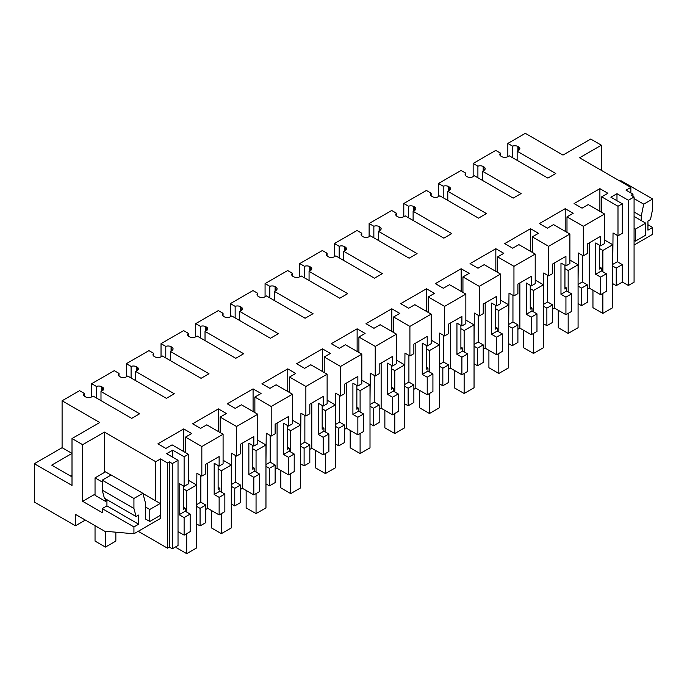 <?xml version="1.0" encoding="UTF-8"?>
<svg xmlns="http://www.w3.org/2000/svg" width="687" height="687" viewBox="0 0 687 687"><rect width="100%" height="100%" fill="white"/><g stroke="black" fill="none" stroke-linecap="round" stroke-linejoin="round"><path stroke-width="1.03" d="M628.373 285.509L634.075 282.22L634.075 196.98L628.373 200.269L628.373 285.509L622.285 281.988M628.373 200.269L616.978 193.691L616.978 200.724M500.497 155.829L500.497 153.149L495.748 150.41L473.154 163.454L477.903 166.194L477.903 177.753M483.193 170.814L483.193 166.503A4.208 2.43 0 0 0 477.903 166.194M483.193 166.503L483.957 166.941L483.957 170.376A4.208 2.43 0 0 0 485.185 168.659A4.208 2.43 0 0 0 483.957 166.941M483.957 170.376L482.472 171.235L521.115 193.545L513.189 198.122L474.545 175.812L473.06 176.671A4.208 2.43 0 0 1 467.108 176.671L466.344 176.224A4.208 2.43 0 0 1 465.116 174.515A4.208 2.43 0 0 1 465.812 173.176L461.063 170.436L438.478 183.481L443.218 186.22L443.218 197.77M448.508 190.84L448.508 186.529A4.208 2.43 0 0 0 443.218 186.22M448.508 186.529L449.272 186.967L449.272 190.402A4.208 2.43 0 0 0 450.509 188.685A4.208 2.43 0 0 0 449.272 186.967M449.272 190.402L447.787 191.261L486.43 213.571L478.504 218.148L439.86 195.829L438.375 196.688A4.208 2.43 0 0 1 432.432 196.688L431.668 196.25A4.208 2.43 0 0 1 430.431 194.533A4.208 2.43 0 0 1 431.135 193.193L426.387 190.454L403.793 203.498L408.542 206.237L408.542 217.796M413.832 210.866L413.832 206.547A4.208 2.43 0 0 0 408.542 206.237M413.832 206.547L414.596 206.993L414.596 210.42A4.208 2.43 0 0 0 415.824 208.702A4.208 2.43 0 0 0 414.596 206.993M414.596 210.42L413.11 211.278L451.754 233.589L443.828 238.166L405.184 215.855L403.698 216.714A4.208 2.43 0 0 1 397.747 216.714L396.983 216.276A4.208 2.43 0 0 1 395.755 214.559A4.208 2.43 0 0 1 396.451 213.219L391.702 210.48L369.117 223.524L373.857 226.263L373.857 237.814M379.147 230.884L379.147 226.573A4.208 2.43 0 0 0 373.857 226.263M379.147 226.573L379.911 227.011L379.911 230.446A4.208 2.43 0 0 0 381.148 228.728A4.208 2.43 0 0 0 379.911 227.011M379.911 230.446L378.425 231.304L417.069 253.615L409.143 258.192L370.499 235.881L369.013 236.74A4.208 2.43 0 0 1 363.071 236.74L362.307 236.294A4.208 2.43 0 0 1 361.079 234.576A4.208 2.43 0 0 1 361.774 233.245L357.025 230.497L334.432 243.542L339.18 246.281L339.18 257.84M344.47 250.91L344.47 246.59A4.208 2.43 0 0 0 339.18 246.281M344.47 246.59L345.235 247.037L345.235 250.463A4.208 2.43 0 0 0 346.463 248.754A4.208 2.43 0 0 0 345.235 247.037M345.235 250.463L343.749 251.322L382.393 273.632L374.467 278.209L335.823 255.899L334.337 256.758A4.208 2.43 0 0 1 328.386 256.758L327.622 256.32A4.208 2.43 0 0 1 326.394 254.602A4.208 2.43 0 0 1 327.089 253.263L322.349 250.523L299.755 263.568L304.496 266.307L304.496 277.866M309.794 270.927L309.794 266.616A4.208 2.43 0 0 0 304.496 266.307M309.794 266.616L310.55 267.054L310.55 270.489A4.208 2.43 0 0 0 311.786 268.772A4.208 2.43 0 0 0 310.55 267.054M310.55 270.489L309.064 271.348L347.708 293.658L339.782 298.235L301.138 275.925L299.652 276.784A4.208 2.43 0 0 1 293.71 276.784L292.945 276.337A4.208 2.43 0 0 1 291.717 274.628A4.208 2.43 0 0 1 292.413 273.289L287.664 270.549L265.07 283.585L269.819 286.333L269.819 297.883M275.109 290.953L275.109 286.634A4.208 2.43 0 0 0 269.819 286.333M275.109 286.634L275.873 287.08L275.873 290.515A4.208 2.43 0 0 0 277.101 288.798A4.208 2.43 0 0 0 275.873 287.08M275.873 290.515L274.388 291.365L313.032 313.684L305.105 318.253L266.462 295.942L264.976 296.801A4.208 2.43 0 0 1 259.025 296.801L258.269 296.363A4.208 2.43 0 0 1 257.032 294.646A4.208 2.43 0 0 1 257.728 293.306L252.988 290.567L230.394 303.611L235.143 306.35L235.143 317.909M240.433 310.971L240.433 306.66A4.208 2.43 0 0 0 235.143 306.35M240.433 306.66L241.197 307.098L241.197 310.533A4.208 2.43 0 0 0 242.425 308.815A4.208 2.43 0 0 0 241.197 307.098M241.197 310.533L239.703 311.391L278.347 333.702L270.42 338.279L231.777 315.968L230.291 316.827A4.208 2.43 0 0 1 224.348 316.827L223.584 316.389A4.208 2.43 0 0 1 222.356 314.672A4.208 2.43 0 0 1 223.052 313.332L218.303 310.593L195.709 323.637L200.458 326.377L200.458 337.927M205.748 330.997L205.748 326.686A4.208 2.43 0 0 0 200.458 326.377M205.748 326.686L206.512 327.124L206.512 330.559A4.208 2.43 0 0 0 207.74 328.841A4.208 2.43 0 0 0 206.512 327.124M206.512 330.559L205.027 331.417L243.67 353.728L235.744 358.305L197.1 335.995L195.615 336.845A4.208 2.43 0 0 1 189.672 336.845L188.908 336.407A4.208 2.43 0 0 1 187.671 334.689A4.208 2.43 0 0 1 188.367 333.35L183.627 330.61L161.033 343.655L165.782 346.394L165.782 357.953M171.072 351.023L171.072 346.703A4.208 2.43 0 0 0 165.782 346.394M171.072 346.703L171.836 347.15L171.836 350.576A4.208 2.43 0 0 0 173.064 348.859A4.208 2.43 0 0 0 171.836 347.15M171.836 350.576L170.35 351.435L208.994 373.745L201.059 378.322L162.415 356.012L160.93 356.871A4.208 2.43 0 0 1 154.987 356.871L154.223 356.433A4.208 2.43 0 0 1 152.995 354.715A4.208 2.43 0 0 1 153.69 353.376L148.942 350.636L126.348 363.681L131.097 366.42L131.097 377.979M136.387 371.04L136.387 366.729A4.208 2.43 0 0 0 131.097 366.42M136.387 366.729L137.151 367.167L137.151 370.602A4.208 2.43 0 0 0 138.388 368.885A4.208 2.43 0 0 0 137.151 367.167M137.151 370.602L135.665 371.461L174.309 393.771L166.383 398.348L127.739 376.038L126.253 376.897A4.208 2.43 0 0 1 120.311 376.897L119.547 376.45A4.208 2.43 0 0 1 118.31 374.733A4.208 2.43 0 0 1 119.006 373.402L114.265 370.662L91.672 383.698L96.42 386.438L96.42 397.996M101.71 391.066L101.71 386.747A4.208 2.43 0 0 0 96.42 386.438M101.71 386.747L102.475 387.193L102.475 390.62A4.208 2.43 0 0 0 103.703 388.911A4.208 2.43 0 0 0 102.475 387.193M102.475 390.62L100.989 391.478L139.633 413.789L131.706 418.366L93.063 396.055L91.569 396.914A4.208 2.43 0 0 1 85.626 396.914L84.862 396.476A4.208 2.43 0 0 1 83.634 394.759A4.208 2.43 0 0 1 84.329 393.419L79.58 390.68L62.096 400.779L99.744 422.514L72.006 438.538L72.006 485.443L34.35 463.708L34.35 502.034L75.467 525.778L85.351 520.076M616.978 193.691L610.889 197.203L622.285 203.781L617.991 206.263L601.666 196.834L607.858 193.262L599.888 188.659L574.074 203.558L582.052 208.161L588.244 204.589L604.569 214.009L583.315 226.281L566.99 216.86L573.181 213.279L565.203 208.676L539.398 223.576L547.367 228.178L553.567 224.606L569.892 234.035L548.63 246.307L532.305 236.878L538.496 233.305L530.527 228.702L504.713 243.602L512.691 248.205L518.883 244.632L535.207 254.053L513.953 266.324L497.628 256.904L503.82 253.323L495.842 248.72L470.037 263.628L478.006 268.231L484.206 264.65L500.531 274.079L479.268 286.35L462.944 276.921L469.135 273.349L461.166 268.746L435.352 283.645L443.33 288.248L449.521 284.676L465.846 294.096L444.592 306.376L428.267 296.947L434.459 293.375L426.481 288.772L400.676 303.671L408.653 308.274L414.845 304.693L431.17 314.122L409.907 326.394L393.582 316.973L399.782 313.392L391.805 308.789L365.999 323.689L373.968 328.292L380.16 324.719L396.485 334.148L375.231 346.42L358.906 336.991L365.098 333.418L357.128 328.815L331.314 343.715L339.292 348.318L345.484 344.745L361.809 354.166L340.554 366.437L324.221 357.017L330.421 353.436L322.443 348.833L296.638 363.732L304.607 368.344L310.799 364.763L327.124 374.192L305.87 386.463L289.545 377.034L295.736 373.462L287.767 368.859L261.953 383.758L269.931 388.361L276.122 384.789L292.447 394.209L271.193 406.489L254.868 397.06L261.06 393.488L253.082 388.876L227.277 403.784L235.246 408.387L241.438 404.806L257.771 414.235L236.508 426.507L220.183 417.078L226.375 413.505L218.406 408.902L192.592 423.802L200.57 428.405L206.761 424.832L223.086 434.261L201.832 446.533L185.507 437.104L191.699 433.531L183.721 428.928L157.916 443.828L165.885 448.431L172.076 444.858L188.41 454.279L184.116 456.761L172.72 450.174L166.632 453.695L178.027 460.273L172.325 463.562L169.354 461.844L167.473 462.935L160.535 458.925L155.734 461.707L104.45 432.097L82.655 444.687L72.006 438.538M634.075 196.98L631.095 195.263L632.985 194.172L626.046 190.17L630.855 187.396L579.57 157.787L601.374 145.206L590.717 139.057L562.979 155.073L525.323 133.338L507.839 143.428L512.579 146.168L512.579 157.727M517.869 150.797L517.869 146.477A4.208 2.43 0 0 0 512.579 146.168M517.869 146.477L518.633 146.924L518.633 150.35A4.208 2.43 0 0 0 519.87 148.641A4.208 2.43 0 0 0 518.633 146.924M518.633 150.35L517.148 151.209L555.792 173.519L547.865 178.096L509.222 155.786L507.736 156.645A4.208 2.43 0 0 1 501.793 156.645L501.029 156.207A4.208 2.43 0 0 1 499.793 154.489A4.208 2.43 0 0 1 500.497 153.149M178.027 460.273L178.027 545.512L172.325 548.801L169.354 547.084L167.473 548.174L138.242 531.3M205.782 505.065L200.072 508.363L200.072 525.916L205.782 522.627L205.782 505.065L200.827 502.206L200.827 475.524M200.072 525.916L196.602 523.915M184.116 535.13L190.162 531.644L190.162 514.082L184.116 517.577L184.116 535.13L178.027 531.618M622.285 264.598L616.239 268.093L616.239 285.646L622.285 282.159L622.285 264.598L617.33 261.738L617.33 235.443M616.239 285.646L612.77 283.645M606.329 273.812L600.618 277.11L600.618 294.663L606.329 291.374L606.329 273.812L601.374 270.953L601.374 268.05L599.614 267.037M600.618 294.663L589.223 288.085L589.223 242.897M587.265 289.218L589.223 288.085M587.265 284.822L581.554 288.119L581.554 305.672L587.265 302.374L587.265 284.822L582.31 281.962L578.085 284.401M581.554 305.672L578.085 303.671M571.644 293.838L565.933 297.136L565.933 314.689L571.644 311.391L571.644 293.838L566.689 290.979L566.689 288.076L564.937 287.063M565.933 314.689L554.538 308.111L552.588 309.244M552.588 304.839L546.878 308.137L546.878 325.698L552.588 322.401L552.588 304.839L547.633 301.979L543.408 304.418M546.878 325.698L543.408 323.689M536.968 313.856L531.257 317.154L531.257 334.715L536.968 331.417L536.968 313.856L532.013 310.996L532.013 308.094L530.252 307.08M531.257 334.715L519.861 328.137L517.904 329.262M517.904 324.865L512.193 328.163L512.193 345.716L517.904 342.418L517.904 324.865L512.949 322.005L508.724 324.444M512.193 345.716L508.724 343.715M502.283 333.882L496.572 337.18L496.572 354.732L502.283 351.435L502.283 333.882L497.328 331.022L497.328 328.12L495.576 327.106M496.572 354.732L485.185 348.154L483.227 349.288M483.227 344.883L477.517 348.18L477.517 365.742L483.227 362.444L483.227 344.883L478.272 342.023L474.047 344.462M477.517 365.742L474.047 363.741M467.607 353.899L461.896 357.197L461.896 374.758L467.607 371.461L467.607 353.899L462.652 351.04L462.652 348.146L460.891 347.124M461.896 374.758L450.5 368.18L448.542 369.305M448.542 364.909L442.832 368.206L442.832 385.759L448.542 382.461L448.542 364.909L443.587 362.049L439.362 364.488M442.832 385.759L439.362 383.758M432.922 373.926L427.22 377.223L427.22 394.776L432.922 391.487L432.922 373.926L427.975 371.066L427.975 368.163L426.215 367.15M427.22 394.776L415.824 388.198L413.866 389.331M413.866 384.935L408.155 388.224L408.155 405.785L413.866 402.488L413.866 384.935L408.911 382.066L404.686 384.505M408.155 405.785L404.686 403.784M398.245 393.952L392.535 397.249L392.535 414.802L398.245 411.504L398.245 393.952L393.29 391.092L393.29 388.189L391.53 387.176M392.535 414.802L381.139 408.224L379.181 409.349M379.181 404.952L373.47 408.25L373.47 425.811L379.181 422.514L379.181 404.952L374.226 402.093L370.01 404.531M373.47 425.811L370.01 423.802M363.569 413.969L357.858 417.267L357.858 434.828L363.569 431.53L363.569 413.969L358.614 411.109L358.614 408.207L356.854 407.193M357.858 434.828L346.463 428.241L344.505 429.375M344.505 424.978L338.794 428.276L338.794 445.829L344.505 442.531L344.505 424.978L339.55 422.119L335.325 424.557M338.794 445.829L335.325 443.828M328.884 433.995L323.173 437.293L323.173 454.846L328.884 451.548L328.884 433.995L323.929 431.135L323.929 428.233L322.177 427.22M323.173 454.846L311.778 448.267L309.82 449.401M309.82 444.996L304.109 448.293L304.109 465.855L309.82 462.557L309.82 444.996L304.865 442.136L300.648 444.575M304.109 465.855L300.648 463.854M294.208 454.013L288.497 457.31L288.497 474.872L294.208 471.574L294.208 454.013L289.253 451.153L289.253 448.259L287.492 447.237M288.497 474.872L277.101 468.294L275.143 469.419M275.143 465.022L269.433 468.319L269.433 485.872L275.143 482.575L275.143 465.022L270.189 462.162L265.963 464.601M269.433 485.872L265.963 483.871M259.523 474.039L253.812 477.336L253.812 494.889L259.523 491.591L259.523 474.039L254.568 471.179L254.568 468.276L252.816 467.263M253.812 494.889L242.417 488.311L240.459 489.445M240.459 485.039L234.756 488.337L234.756 505.898L240.459 502.601L240.459 485.039L235.512 482.18L231.287 484.618M234.756 505.898L231.287 503.897M224.847 494.065L219.136 497.354L219.136 514.915L224.847 511.617L224.847 494.065L219.892 491.196L219.892 488.302L218.131 487.289M219.136 514.915L207.74 508.337L205.782 509.462M583.315 226.281L583.315 255.856L587.265 253.572L587.265 244.022L593.937 240.167L600.618 236.311L600.618 245.86L604.569 243.584L604.569 214.009M599.614 245.285L599.614 269.064L601.374 268.05M599.888 188.659L599.888 211.304M601.666 196.834L601.666 212.335M617.991 206.263L617.991 235.83L613.036 232.97L612.77 261.163M617.991 235.83L622.285 233.357L622.285 203.781M632.985 194.172L632.985 196.345M641.254 220.579L641.254 216.13L643.702 204.151L652.65 198.99L652.65 208.985L650.495 219.531L647.944 221.008L647.944 230.162L652.65 227.44L652.65 234.31L634.075 245.036M630.855 187.396L630.855 192.944M601.374 170.376L601.374 145.206M647.944 224.726L652.65 227.44M507.839 143.428L507.839 156.593M62.096 400.779L62.096 447.692L34.35 463.708M517.148 151.209L517.148 160.363M473.154 163.454L473.154 176.611M600.618 277.11L595.663 274.25L601.374 270.953M600.618 245.86L595.663 243L595.663 274.25M616.239 268.093L612.77 266.092M612.77 264.375L617.33 261.738M652.65 198.99L620.945 180.681L620.086 181.179M643.702 204.151L634.075 198.595M641.254 216.13L634.075 211.982M184.116 456.761L184.116 486.327L188.41 483.854L188.41 454.279M184.116 486.327L179.161 483.468L179.161 514.718L184.116 517.577M172.72 450.174L172.72 457.207M183.455 485.941L183.455 509.333L185.207 508.32L185.207 511.222L190.162 514.082M179.161 514.718L185.207 511.222M91.672 383.698L91.672 396.863M100.989 391.478L100.989 400.633M84.329 396.098L84.329 393.419M62.096 447.692L72.006 453.411L51.688 465.133L72.006 476.864M95.038 494.168L82.655 501.321L102.226 512.622L102.226 508.612L133.931 526.92L133.931 533.782L104.622 531.206L75.467 514.374L75.467 525.778M82.655 501.321L82.655 444.687M104.45 472.433L104.45 432.097M155.734 461.707L155.734 500.892M145.326 506.894L149.783 509.471L149.783 521.485L145.326 518.908L145.326 502.446L142.879 493.3L133.931 498.47L133.931 508.457L136.095 516.521L104.381 498.212L102.226 490.157L102.226 480.161L111.165 475L142.879 493.3M133.931 526.92L138.637 524.207L138.637 515.052L136.095 516.521M160.535 458.925L160.535 518.427L133.931 533.782M167.473 462.935L167.473 548.174M169.354 461.844L169.354 547.084M172.325 463.562L172.325 548.801M183.721 428.928L183.721 451.574M185.507 437.104L185.507 452.604M201.832 446.533L201.832 476.1L196.877 473.24L196.602 501.433M223.086 434.261L223.086 463.828L219.136 466.112L219.136 456.563L212.455 460.419L205.782 464.275L205.782 473.815L201.832 476.1M183.455 507.307L185.207 508.32M200.072 508.363L196.602 506.362M70.521 476.005L72.006 475.146M111.028 475.078L105.446 471.857L95.038 477.869L95.038 495.31L105.446 501.321L106.932 500.462M102.226 508.612L106.932 505.898L106.932 499.681M138.637 524.207L106.932 505.898M133.931 498.47L102.226 480.161M102.226 490.157L133.931 508.457M196.602 504.644L200.827 502.206M207.74 463.141L207.74 508.337M581.554 288.119L578.085 286.11M582.31 255.272L582.31 281.962M583.315 255.856L578.36 252.996L578.085 281.181M565.933 297.136L560.978 294.268L566.689 290.979M548.63 246.307L548.63 275.873L552.588 273.598L552.588 264.048L565.933 256.337L565.933 265.886L560.978 263.027L560.978 294.268M554.538 262.915L554.538 308.111M564.937 265.311L564.937 289.09L566.689 288.076M566.99 216.86L566.99 232.361M565.933 265.886L569.892 263.602L569.892 234.035M565.203 208.676L565.203 231.33M482.472 171.235L482.472 180.389M465.812 175.846L465.812 173.176M438.478 183.481L438.478 196.637M546.878 308.137L543.408 306.136M547.633 275.298L547.633 301.979M548.63 275.873L543.675 273.014L543.408 301.207M531.257 317.154L526.302 314.294L532.013 310.996M513.953 266.324L513.953 295.899L517.904 293.615L517.904 284.066L531.257 276.363L531.257 285.912L526.302 283.044L526.302 314.294M519.861 282.941L519.861 328.137M530.252 285.328L530.252 309.116L532.013 308.094M532.305 236.878L532.305 252.378M531.257 285.912L535.207 283.628L535.207 254.053M530.527 228.702L530.527 251.348M447.787 191.261L447.787 200.406M431.135 195.872L431.135 193.193M403.793 203.498L403.793 216.654M512.193 328.163L508.724 326.162M512.949 295.324L512.949 322.005M513.953 295.899L508.998 293.04L508.724 321.224M496.572 337.18L491.626 334.32L497.328 331.022M479.268 286.35L479.268 315.917L483.227 313.641L483.227 304.092L496.572 296.38L496.572 305.93L491.626 303.07L491.626 334.32M485.185 302.958L485.185 348.154M495.576 305.354L495.576 329.133L497.328 328.12M497.628 256.904L497.628 272.404M496.572 305.93L500.531 303.645L500.531 274.079M495.842 248.72L495.842 271.374M413.11 211.278L413.11 220.433M396.451 215.898L396.451 213.219M369.117 223.524L369.117 236.68M477.517 348.18L474.047 346.179M478.272 315.342L478.272 342.023M479.268 315.917L474.313 313.057L474.047 341.25M461.896 357.197L456.941 354.337L462.652 351.04M444.592 306.376L444.592 335.943L448.542 333.659L448.542 324.109L461.896 316.406L461.896 325.956L456.941 323.096L456.941 354.337M450.5 322.984L450.5 368.18M460.891 325.372L460.891 349.159L462.652 348.146M462.944 276.921L462.944 292.422M461.896 325.956L465.846 323.671L465.846 294.096M461.166 268.746L461.166 291.4M378.425 231.304L378.425 240.459M361.774 235.916L361.774 233.245M334.432 243.542L334.432 256.698M442.832 368.206L439.362 366.205M443.587 335.368L443.587 362.049M444.592 335.943L439.637 333.083L439.362 361.276M427.22 377.223L422.265 374.363L427.975 371.066M409.907 326.394L409.907 355.969L413.866 353.685L413.866 344.135L427.22 336.424L427.22 345.973L422.265 343.114L422.265 374.363M415.824 343.011L415.824 388.198M426.215 345.398L426.215 369.177L427.975 368.163M428.267 296.947L428.267 312.448M427.22 345.973L431.17 343.698L431.17 314.122M426.481 288.772L426.481 311.417M343.749 251.322L343.749 260.476M327.089 255.942L327.089 253.263M299.755 263.568L299.755 276.724M408.155 388.224L404.686 386.223M408.911 355.385L408.911 382.066M409.907 355.969L404.961 353.109L404.686 381.294M392.535 397.249L387.58 394.381L393.29 391.092M375.231 346.42L375.231 375.987L379.181 373.702L379.181 364.162L392.535 356.45L392.535 365.999L387.58 363.14L387.58 394.381M381.139 363.028L381.139 408.224M391.53 365.424L391.53 389.203L393.29 388.189M393.582 316.973L393.582 332.474M392.535 365.999L396.485 363.715L396.485 334.148M391.805 308.789L391.805 331.443M309.064 271.348L309.064 280.502M292.413 275.959L292.413 273.289M265.07 283.585L265.07 296.75M373.47 408.25L370.01 406.249M374.226 375.411L374.226 402.093M375.231 375.987L370.276 373.127L370.01 401.32M357.858 417.267L352.903 414.407L358.614 411.109M340.554 366.437L340.554 396.013L344.505 393.728L344.505 384.179L357.858 376.476L357.858 386.017L352.903 383.157L352.903 414.407M346.463 383.054L346.463 428.241M356.854 385.441L356.854 409.229L358.614 408.207M358.906 336.991L358.906 352.491M357.858 386.017L361.809 383.741L361.809 354.166M357.128 328.815L357.128 351.461M274.388 291.365L274.388 300.52M257.728 295.985L257.728 293.306M230.394 303.611L230.394 316.767M338.794 428.276L335.325 426.266M339.55 395.429L339.55 422.119M340.554 396.013L335.6 393.153L335.325 421.337M323.173 437.293L318.218 434.433L323.929 431.135M305.87 386.463L305.87 416.03L309.82 413.754L309.82 404.205L323.173 396.493L323.173 406.043L318.218 403.183L318.218 434.433M311.778 403.071L311.778 448.267M322.177 405.467L322.177 429.246L323.929 428.233M324.221 357.017L324.221 372.517M323.173 406.043L327.124 403.758L327.124 374.192M322.443 348.833L322.443 371.487M239.703 311.391L239.703 320.546M223.052 316.011L223.052 313.332M195.709 323.637L195.709 336.793M304.109 448.293L300.648 446.292M304.865 415.455L304.865 442.136M305.87 416.03L300.915 413.17L300.648 441.363M288.497 457.31L283.542 454.451L289.253 451.153M271.193 406.489L271.193 436.056L275.143 433.772L275.143 424.223L288.497 416.52L288.497 426.069L283.542 423.209L283.542 454.451M277.101 423.098L277.101 468.294M287.492 425.485L287.492 449.272L289.253 448.259M289.545 377.034L289.545 392.535M288.497 426.069L292.447 423.785L292.447 394.209M287.767 368.859L287.767 391.513M205.027 331.417L205.027 340.572M188.367 336.029L188.367 333.35M161.033 343.655L161.033 356.811M269.433 468.319L265.963 466.318M270.189 435.481L270.189 462.162M271.193 436.056L266.238 433.196L265.963 461.389M253.812 477.336L248.857 474.477L254.568 471.179M236.508 426.507L236.508 456.082L240.459 453.798L240.459 444.249L253.812 436.537L253.812 446.086L248.857 443.227L248.857 474.477M242.417 443.115L242.417 488.311M252.816 445.511L252.816 469.29L254.568 468.276M254.868 397.06L254.868 412.561M253.812 446.086L257.771 443.802L257.771 414.235M253.082 388.876L253.082 411.53M170.35 351.435L170.35 360.589M153.69 356.055L153.69 353.376M126.348 363.681L126.348 376.837M234.756 488.337L231.287 486.336M235.512 455.498L235.512 482.18M236.508 456.082L231.553 453.214L231.287 481.407M219.136 497.354L214.181 494.494L219.892 491.196M219.136 466.112L214.181 463.253L214.181 494.494M218.131 465.528L218.131 489.316L219.892 488.302M220.183 417.078L220.183 432.578M218.406 408.902L218.406 431.556M135.665 371.461L135.665 380.615M119.006 376.072L119.006 373.402M604.569 240.012L612.77 244.744L612.77 307.673L602.86 313.392L602.86 293.375M592.95 290.24L592.95 307.673L602.86 313.392M612.77 244.744L602.86 250.463L602.86 271.812M599.614 248.591L602.86 250.463M569.892 260.038L578.085 264.77L578.085 327.699L568.175 333.418L568.175 313.392M558.273 310.266L558.273 327.699L568.175 333.418M578.085 264.77L568.175 270.489L568.175 291.838M564.937 268.617L568.175 270.489M535.207 280.056L543.408 284.787L543.408 347.716L533.498 353.444L533.498 333.418M523.588 330.284L523.588 347.716L533.498 353.444M543.408 284.787L533.498 290.515L533.498 311.855M530.252 288.643L533.498 290.515M500.531 300.082L508.724 304.813L508.724 367.743L498.822 373.462L498.822 353.444M488.912 350.31L488.912 367.743L498.822 373.462M508.724 304.813L498.822 310.533L498.822 331.881M495.576 308.661L498.822 310.533M465.846 320.099L474.047 324.839L474.047 387.769L464.137 393.488L464.137 373.462M454.227 370.327L454.227 387.769L464.137 393.488M474.047 324.839L464.137 330.559L464.137 351.899M460.891 328.687L464.137 330.559M431.17 340.125L439.362 344.857L439.362 407.786L429.461 413.505L429.461 393.488M419.551 390.353L419.551 407.786L429.461 413.505M439.362 344.857L429.461 350.576L429.461 371.925M426.215 348.704L429.461 350.576M396.485 360.151L404.686 364.883L404.686 427.812L394.776 433.531L394.776 413.505M384.866 410.379L384.866 427.812L394.776 433.531M404.686 364.883L394.776 370.602L394.776 391.942M391.53 368.73L394.776 370.602M361.809 380.169L370.01 384.9L370.01 447.83L360.1 453.549L360.1 433.531M350.19 430.397L350.19 447.83L360.1 453.549M370.01 384.9L360.1 390.628L360.1 411.968M356.854 388.748L360.1 390.628M327.124 400.195L335.325 404.926L335.325 467.856L325.415 473.575L325.415 453.549M315.505 450.423L315.505 467.856L325.415 473.575M335.325 404.926L325.415 410.646L325.415 431.994M322.177 408.774L325.415 410.646M292.447 420.212L300.648 424.952L300.648 487.873L290.738 493.601L290.738 473.575M280.828 470.44L280.828 487.873L290.738 493.601M300.648 424.952L290.738 430.672L290.738 452.012M287.492 428.8L290.738 430.672M257.771 440.238L265.963 444.97L265.963 507.899L256.053 513.618L256.053 493.601M246.144 490.466L246.144 507.899L256.053 513.618M265.963 444.97L256.053 450.689L256.053 472.038M252.816 448.817L256.053 450.689M223.086 460.264L231.287 464.996L231.287 527.925L221.377 533.644L221.377 513.618M211.467 510.484L211.467 527.925L221.377 533.644M231.287 464.996L221.377 470.715L221.377 492.055M218.131 468.843L221.377 470.715M188.41 480.282L196.602 485.013L196.602 547.943L186.692 553.662L186.692 533.644M176.791 546.225L176.791 547.943L186.692 553.662M196.602 485.013L186.692 490.733L186.692 512.081M183.455 488.861L186.692 490.733M634.075 240.459L635.312 241.171L645.711 235.16L645.711 223.146L634.075 216.431M634.075 228.445L635.312 229.157L635.312 241.171M645.711 223.146L635.312 229.157M95.038 525.675L95.038 541.081L105.446 547.084L115.845 541.081L115.845 532.193M149.783 521.485L160.191 515.482L160.191 503.468L142.93 493.498M105.446 547.084L105.446 531.274M105.446 501.321L105.446 498.822M95.038 477.869L102.226 482.016M160.191 503.468L149.783 509.471"/></g></svg>
